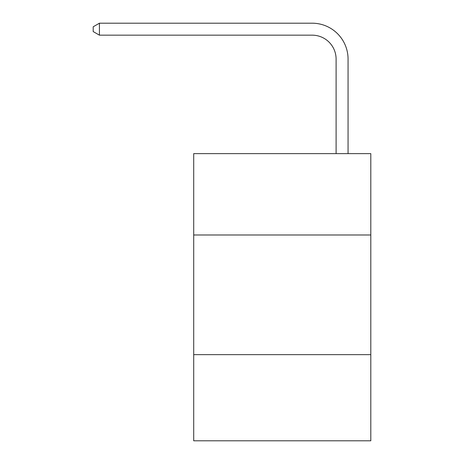 <?xml version="1.0" encoding="UTF-8"?>
<svg xmlns="http://www.w3.org/2000/svg" width="464" height="464" viewBox="0 0 464 464"><rect width="100%" height="100%" fill="white"/><g stroke="black" fill="none" stroke-linecap="round" stroke-linejoin="round"><path stroke-width="0.7" d="M370.8 234.993L370.8 153.625L193.708 153.625L193.708 234.993L370.8 234.993L370.8 440.8L193.708 440.8L193.708 234.993M370.8 354.647L193.708 354.647M336.098 153.625L336.098 59.096A23.931 23.931 0 0 0 312.168 35.165L99.424 35.165L93.2 31.575L93.2 26.79L99.424 23.2L312.168 23.2A35.896 35.896 0 0 1 348.064 59.096L348.064 153.625M336.098 59.096A23.931 23.931 0 0 0 312.168 35.165A23.931 23.931 0 0 1 336.098 59.096A23.931 23.931 0 0 0 312.168 35.165A23.931 23.931 0 0 1 336.098 59.096A23.931 23.931 0 0 0 312.168 35.165A23.931 23.931 0 0 1 336.098 59.096A23.931 23.931 0 0 0 312.168 35.165A23.931 23.931 0 0 1 336.098 59.096A23.931 23.931 0 0 0 312.168 35.165A23.931 23.931 0 0 1 336.098 59.096A23.931 23.931 0 0 0 312.168 35.165A23.931 23.931 0 0 1 336.098 59.096A23.931 23.931 0 0 0 312.168 35.165A23.931 23.931 0 0 1 336.098 59.096A23.931 23.931 0 0 0 312.168 35.165A23.931 23.931 0 0 1 336.098 59.096A23.931 23.931 0 0 0 312.168 35.165A23.931 23.931 0 0 1 336.098 59.096A23.931 23.931 0 0 0 312.168 35.165A23.931 23.931 0 0 1 336.098 59.096M99.424 23.2L312.168 23.2L99.424 23.2L312.168 23.2L99.424 23.2L312.168 23.2L99.424 23.2L312.168 23.2L99.424 23.2L312.168 23.2L99.424 23.2L312.168 23.2L99.424 23.2L312.168 23.2L99.424 23.2L312.168 23.2L99.424 23.2L312.168 23.2L99.424 23.2L312.168 23.2L99.424 23.2L99.424 35.165"/></g></svg>
